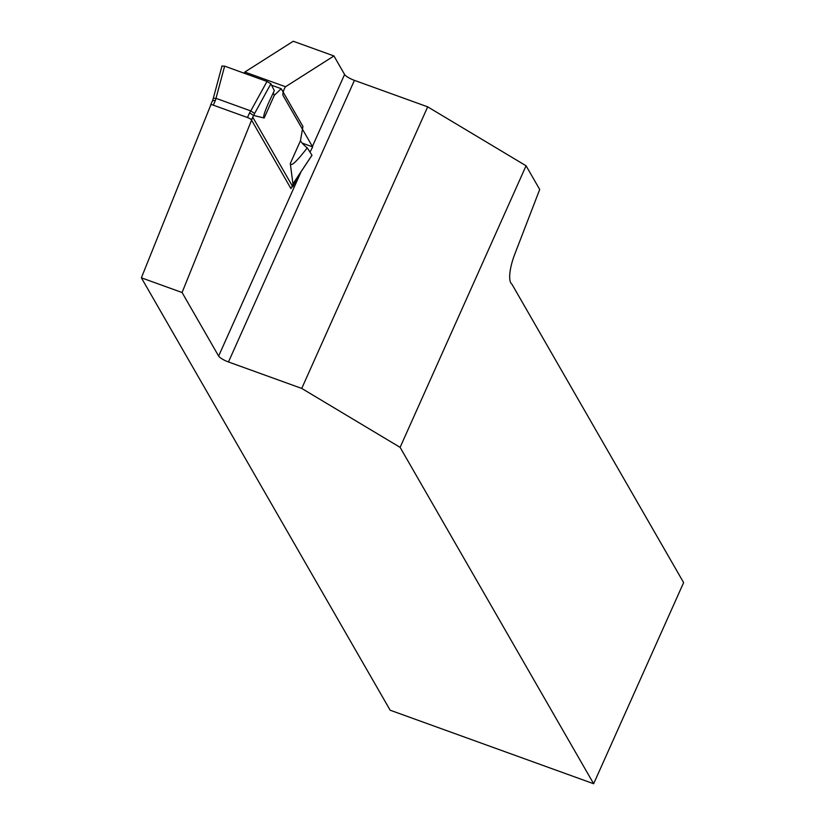 <?xml version="1.0" encoding="UTF-8"?>
<svg xmlns="http://www.w3.org/2000/svg" width="825" height="825" viewBox="0 0 825 825"><rect width="100%" height="100%" fill="white"/><g stroke="black" fill="none" stroke-linecap="round" stroke-linejoin="round"><path stroke-width="1.24" d="M311.984 155.203L294.113 182.15L290.967 188.626L251.408 119.872A3.62 0.835 -155.9 0 0 247.479 117.521L249.573 112.829L253.419 115.387L264.165 118.016C262.783 117.624 264.351 112.355 268.888 102.207L274.312 90.657L270.889 83.779L254.605 113.479L250.779 110.911L267.001 81.469L270.889 83.779M212.726 100.671L215.387 100.475L213.293 105.157L247.479 117.521M213.293 105.157A3.62 0.835 -155.9 0 0 210.664 104.858A3.62 0.835 -155.9 0 0 210.715 105.167L141.374 277.819L390.153 710.201L593.649 783.75L400.104 447.356L301.733 388.431L427.69 106.848L526.072 165.773L400.104 447.356M222.049 66.124L224.627 66.144L215.995 98.34L250.779 110.911M273.446 92.452A45.303 10.498 -155.9 0 0 274.312 95.329L281.201 88.698L302.93 126.472L300.455 140.766A45.303 10.498 24.1 0 0 307.24 147.881L311.974 155.193M271.621 85.243L281.201 88.698M224.627 66.144L267.001 81.469M292.957 184.078L290.307 163.463C290.854 166.97 296.495 161.772 307.24 147.881M254.605 113.479L251.408 119.872M215.995 98.34L213.304 98.319L212.664 100.372M294.113 182.15L312.015 155.255M294.154 182.562L292.978 184.14M292.782 184.563L292.339 185.996M244.107 73.188A5.435 1.609 -70.1 0 1 244.829 72.043L293.246 41.25L333.939 55.956L285.532 86.749A5.435 1.609 -70.1 0 0 283.326 91.596A5.435 1.609 -70.1 0 0 283.119 95.607L312.386 146.479L344.592 74.477L333.939 55.956M344.592 74.477A9.065 2.104 -155.9 0 0 354.43 80.365L228.473 361.958A9.065 2.104 24.1 0 1 218.635 356.07L182.078 292.524L252.77 117.222L292.803 186.811L297.175 178.004M354.43 80.365L427.69 106.848M228.473 361.958L301.733 388.431M182.078 292.524L141.374 277.819M593.649 783.75L683.626 582.615L511.882 284.12A27.184 8.044 -70.1 0 1 514.738 254.286L539.705 189.472L526.072 165.773M244.829 72.043L285.532 86.749M310.004 152.14L312.675 146.891A9.065 2.104 24.1 0 1 312.386 146.479M312.675 146.891L302.136 143.076M249.573 112.829L250.738 110.89M216.047 98.35L215.387 100.475M264.165 118.016L274.312 95.329M290.307 163.463L300.455 140.766M218.635 356.07L300.599 172.838M212.675 100.361L210.664 104.858M222.007 65.876L213.304 98.319"/></g></svg>
